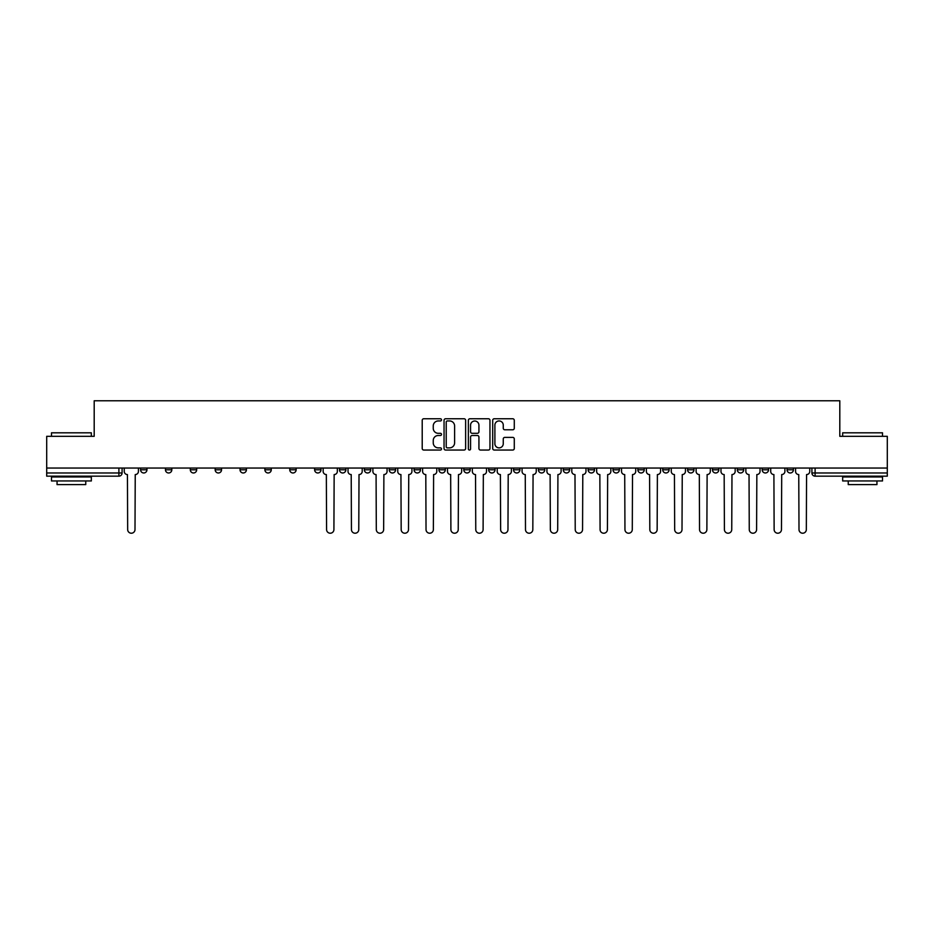 <?xml version="1.0" encoding="UTF-8"?>
<svg xmlns="http://www.w3.org/2000/svg" width="934" height="934" viewBox="0 0 934 934"><rect width="100%" height="100%" fill="white"/><g stroke="black" fill="none" stroke-linecap="round" stroke-linejoin="round"><path stroke-width="1.4" d="M441.502 419.856A1.097 1.097 0 0 0 440.404 418.759L423.779 418.759A1.564 1.564 0 0 0 422.215 420.323L422.215 448.483A1.564 1.564 0 0 0 423.779 450.048L440.404 450.048A1.097 1.097 0 0 0 441.502 448.95A1.097 1.097 0 0 0 440.404 447.865L438.256 447.865A5.009 5.009 0 0 1 433.248 442.856L433.248 440.509A5.009 5.009 0 0 1 438.256 435.501L440.404 435.501A1.097 1.097 0 0 0 441.502 434.403A1.097 1.097 0 0 0 440.404 433.306L438.256 433.306A5.009 5.009 0 0 1 433.248 428.309L433.248 425.962A5.009 5.009 0 0 1 438.256 420.954L440.404 420.954A1.097 1.097 0 0 0 441.502 419.856M787.047 468.039L787.047 469.79L793.421 469.79A3.187 3.187 0 0 1 790.234 472.978A3.187 3.187 0 0 1 787.047 469.79L787.047 468.039M637.864 468.039L637.864 469.79L644.238 469.79A3.187 3.187 0 0 1 641.051 472.978A3.187 3.187 0 0 1 637.864 469.79L637.864 468.039M612.996 468.039L612.996 469.79L619.37 469.79A3.187 3.187 0 0 1 616.183 472.978A3.187 3.187 0 0 1 612.996 469.79L612.996 468.039M588.128 468.039L588.128 469.79L594.514 469.79A3.187 3.187 0 0 1 591.315 472.978A3.187 3.187 0 0 1 588.128 469.79L588.128 468.039M538.404 468.039L538.404 469.79L544.779 469.79A3.187 3.187 0 0 1 541.592 472.978A3.187 3.187 0 0 1 538.404 469.79L538.404 468.039M488.68 469.79L488.68 468.039L488.68 469.79A3.187 3.187 0 0 0 491.868 472.978A3.187 3.187 0 0 1 488.68 469.79L495.055 469.79A3.187 3.187 0 0 1 491.868 472.978A3.187 3.187 0 0 0 495.055 469.79L495.055 468.039L495.055 469.79M463.813 469.79L463.813 468.039L463.813 469.79A3.187 3.187 0 0 0 467 472.978A3.187 3.187 0 0 1 463.813 469.79L470.187 469.79A3.187 3.187 0 0 1 467 472.978M438.945 469.79L438.945 468.039L438.945 469.79A3.187 3.187 0 0 0 442.132 472.978A3.187 3.187 0 0 1 438.945 469.79L445.32 469.79A3.187 3.187 0 0 1 442.132 472.978A3.187 3.187 0 0 0 445.32 469.79L445.32 468.039L445.32 469.79M414.089 468.039L414.089 469.79L420.463 469.79A3.187 3.187 0 0 1 417.276 472.978A3.187 3.187 0 0 1 414.089 469.79L414.089 468.039M389.221 468.039L389.221 469.79L395.596 469.79A3.187 3.187 0 0 1 392.408 472.978A3.187 3.187 0 0 1 389.221 469.79L389.221 468.039M364.353 468.039L364.353 469.79L370.728 469.79A3.187 3.187 0 0 1 367.541 472.978A3.187 3.187 0 0 1 364.353 469.79L364.353 468.039M339.486 469.79L339.486 468.039L339.486 469.79A3.187 3.187 0 0 0 342.685 472.978A3.187 3.187 0 0 1 339.486 469.79L345.872 469.79A3.187 3.187 0 0 1 342.685 472.978M289.762 469.79L289.762 468.039L289.762 469.79A3.187 3.187 0 0 0 292.949 472.978A3.187 3.187 0 0 1 289.762 469.79L296.136 469.79A3.187 3.187 0 0 1 292.949 472.978A3.187 3.187 0 0 0 296.136 469.79L296.136 468.039L296.136 469.79M264.894 469.79L264.894 468.039L264.894 469.79A3.187 3.187 0 0 0 268.081 472.978A3.187 3.187 0 0 1 264.894 469.79L271.269 469.79A3.187 3.187 0 0 1 268.081 472.978A3.187 3.187 0 0 0 271.269 469.79L271.269 468.039L271.269 469.79M240.038 469.79L240.038 468.039L240.038 469.79A3.187 3.187 0 0 0 243.225 472.978A3.187 3.187 0 0 1 240.038 469.79L246.413 469.79A3.187 3.187 0 0 1 243.225 472.978A3.187 3.187 0 0 0 246.413 469.79L246.413 468.039L246.413 469.79M215.17 469.79L215.17 468.039L215.17 469.79A3.187 3.187 0 0 0 218.358 472.978A3.187 3.187 0 0 1 215.17 469.79L221.545 469.79A3.187 3.187 0 0 1 218.358 472.978M190.303 469.79L190.303 468.039L190.303 469.79A3.187 3.187 0 0 0 193.49 472.978A3.187 3.187 0 0 1 190.303 469.79L196.677 469.79A3.187 3.187 0 0 1 193.49 472.978A3.187 3.187 0 0 0 196.677 469.79L196.677 468.039L196.677 469.79M165.446 469.79L165.446 468.039L165.446 469.79A3.187 3.187 0 0 0 168.634 472.978A3.187 3.187 0 0 1 165.446 469.79L171.821 469.79A3.187 3.187 0 0 1 168.634 472.978A3.187 3.187 0 0 0 171.821 469.79L171.821 468.039L171.821 469.79M512.719 429.792A1.564 1.564 0 0 0 514.284 428.227L514.284 420.323A1.564 1.564 0 0 0 512.719 418.759L494.261 418.759A1.564 1.564 0 0 0 492.697 420.323L492.697 448.483A1.564 1.564 0 0 0 494.261 450.048L512.719 450.048A1.564 1.564 0 0 0 514.284 448.483L514.284 438.945A1.564 1.564 0 0 0 512.719 437.381L504.827 437.381A1.564 1.564 0 0 0 503.263 438.945L503.263 443.673A4.18 4.18 0 0 1 499.071 447.865A4.18 4.18 0 0 1 494.892 443.673L494.892 425.133A4.18 4.18 0 0 1 499.071 420.954A4.18 4.18 0 0 1 503.263 425.133L503.263 428.227A1.564 1.564 0 0 0 504.827 429.792L512.719 429.792M46.7 468.039L46.7 436.318L94.194 436.318L94.194 400.779L839.806 400.779L839.806 436.318L887.3 436.318L887.3 468.039L46.7 468.039L46.7 472.978L122.085 472.978L122.085 468.039L122.085 472.978A3.187 3.187 0 0 1 118.898 476.165L46.7 476.165L46.7 472.978M465.634 420.323A1.564 1.564 0 0 0 464.07 418.759L445.611 418.759A1.564 1.564 0 0 0 444.047 420.323L444.047 448.483A1.564 1.564 0 0 0 445.611 450.048L464.07 450.048A1.564 1.564 0 0 0 465.634 448.483L465.634 420.323M469.93 418.759L488.389 418.759A1.564 1.564 0 0 1 489.953 420.323L489.953 448.483A1.564 1.564 0 0 1 488.389 450.048L480.496 450.048A1.564 1.564 0 0 1 478.932 448.483L478.932 437.065A1.564 1.564 0 0 0 477.367 435.501L472.125 435.501A1.564 1.564 0 0 0 470.561 437.065L470.561 448.95A1.097 1.097 0 0 1 469.463 450.048A1.097 1.097 0 0 1 468.366 448.95L468.366 420.323A1.564 1.564 0 0 1 469.93 418.759M811.915 468.039L811.915 472.978L887.3 472.978L887.3 476.165L815.102 476.165A3.187 3.187 0 0 1 811.915 472.978L811.915 468.039M887.3 468.039L887.3 472.978M793.421 468.039L793.421 469.79L793.421 468.039M768.554 468.039L768.554 469.79A3.187 3.187 0 0 1 765.366 472.978A3.187 3.187 0 0 1 762.179 469.79L768.554 469.79M762.179 468.039L762.179 469.79M743.697 468.039L743.697 469.79A3.187 3.187 0 0 1 740.51 472.978A3.187 3.187 0 0 1 737.323 469.79L743.697 469.79M737.323 468.039L737.323 469.79M718.83 468.039L718.83 469.79A3.187 3.187 0 0 1 715.642 472.978A3.187 3.187 0 0 1 712.455 469.79L718.83 469.79M712.455 468.039L712.455 469.79M693.962 468.039L693.962 469.79A3.187 3.187 0 0 1 690.775 472.978A3.187 3.187 0 0 1 687.587 469.79L693.962 469.79M687.587 468.039L687.587 469.79M669.106 468.039L669.106 469.79A3.187 3.187 0 0 1 665.919 472.978A3.187 3.187 0 0 1 662.731 469.79L669.106 469.79M662.731 468.039L662.731 469.79M644.238 468.039L644.238 469.79A3.187 3.187 0 0 1 641.051 472.978M619.37 468.039L619.37 469.79M594.514 469.79L594.514 468.039L594.514 469.79A3.187 3.187 0 0 1 591.315 472.978M569.647 468.039L569.647 469.79A3.187 3.187 0 0 1 566.459 472.978A3.187 3.187 0 0 1 563.272 469.79A3.187 3.187 0 0 0 566.459 472.978A3.187 3.187 0 0 0 569.647 469.79L563.272 469.79L563.272 468.039M544.779 469.79L544.779 468.039L544.779 469.79A3.187 3.187 0 0 1 541.592 472.978M519.911 468.039L519.911 469.79A3.187 3.187 0 0 1 516.724 472.978A3.187 3.187 0 0 1 513.537 469.79A3.187 3.187 0 0 0 516.724 472.978M513.537 468.039L513.537 469.79L519.911 469.79M470.187 468.039L470.187 469.79L470.187 468.039M420.463 469.79L420.463 468.039L420.463 469.79A3.187 3.187 0 0 1 417.276 472.978M395.596 469.79L395.596 468.039L395.596 469.79A3.187 3.187 0 0 1 392.408 472.978M370.728 469.79L370.728 468.039L370.728 469.79A3.187 3.187 0 0 1 367.541 472.978M345.872 468.039L345.872 469.79L345.872 468.039M321.004 469.79L321.004 468.039L321.004 469.79A3.187 3.187 0 0 1 317.817 472.978A3.187 3.187 0 0 1 314.63 469.79L321.004 469.79A3.187 3.187 0 0 1 317.817 472.978M314.63 468.039L314.63 469.79M221.545 468.039L221.545 469.79L221.545 468.039M146.953 469.79L146.953 468.039L146.953 469.79A3.187 3.187 0 0 1 143.766 472.978A3.187 3.187 0 0 1 140.579 469.79L146.953 469.79A3.187 3.187 0 0 1 143.766 472.978M140.579 468.039L140.579 469.79M118.898 468.039L118.898 476.165A3.187 3.187 0 0 0 122.085 472.978M447.328 420.954A1.097 1.097 0 0 0 446.23 422.051L446.23 446.767A1.097 1.097 0 0 0 447.328 447.865L449.593 447.865A5.009 5.009 0 0 0 454.601 442.856L454.601 425.962A5.009 5.009 0 0 0 449.593 420.954L447.328 420.954M478.932 425.215A4.18 4.18 0 0 0 474.741 421.024A4.18 4.18 0 0 0 470.561 425.215L470.561 431.742A1.564 1.564 0 0 0 472.125 433.306L477.367 433.306A1.564 1.564 0 0 0 478.932 431.742L478.932 425.215M124.245 468.039L124.245 471.378A3.187 3.187 0 0 0 127.433 474.565L127.666 529.555A3.666 3.666 0 0 0 131.332 533.221A3.666 3.666 0 0 0 134.998 529.555L135.243 474.565A3.187 3.187 0 0 0 138.43 471.378L138.43 468.039M51.487 432.816L91.334 432.816L51.487 432.816L51.487 436.318M91.334 480.952L51.487 480.952L51.487 476.959L91.334 476.959L91.334 480.952M85.753 480.952L85.753 484.618L57.056 484.618L57.056 480.952M842.666 432.816L882.513 432.816L842.666 432.816L842.666 436.318M882.513 480.952L842.666 480.952L842.666 476.959L882.513 476.959L882.513 480.952M876.944 480.952L876.944 484.618L848.247 484.618L848.247 480.952M323.152 468.039L323.152 471.378A3.187 3.187 0 0 0 326.34 474.565L326.585 529.555A3.666 3.666 0 0 0 330.251 533.221A3.666 3.666 0 0 0 333.917 529.555L334.15 474.565A3.187 3.187 0 0 0 337.337 471.378L337.337 468.039M348.02 468.039L348.02 471.378A3.187 3.187 0 0 0 351.207 474.565L351.441 529.555A3.666 3.666 0 0 0 355.107 533.221A3.666 3.666 0 0 0 358.773 529.555L359.018 474.565A3.187 3.187 0 0 0 362.205 471.378L362.205 468.039M372.888 468.039L372.888 471.378A3.187 3.187 0 0 0 376.075 474.565L376.309 529.555A3.666 3.666 0 0 0 379.975 533.221A3.666 3.666 0 0 0 383.641 529.555L383.886 474.565A3.187 3.187 0 0 0 387.073 471.378L387.073 468.039M397.744 468.039L397.744 471.378A3.187 3.187 0 0 0 400.931 474.565L401.176 529.555A3.666 3.666 0 0 0 404.842 533.221A3.666 3.666 0 0 0 408.508 529.555L408.742 474.565A3.187 3.187 0 0 0 411.929 471.378L411.929 468.039M422.612 468.039L422.612 471.378A3.187 3.187 0 0 0 425.799 474.565L426.032 529.555A3.666 3.666 0 0 0 429.698 533.221A3.666 3.666 0 0 0 433.364 529.555L433.609 474.565A3.187 3.187 0 0 0 436.797 471.378L436.797 468.039M447.479 468.039L447.479 471.378A3.187 3.187 0 0 0 450.667 474.565L450.9 529.555A3.666 3.666 0 0 0 454.566 533.221A3.666 3.666 0 0 0 458.232 529.555L458.477 474.565A3.187 3.187 0 0 0 461.665 471.378L461.665 468.039M472.335 468.039L472.335 471.378A3.187 3.187 0 0 0 475.523 474.565L475.768 529.555A3.666 3.666 0 0 0 479.434 533.221A3.666 3.666 0 0 0 483.1 529.555L483.333 474.565A3.187 3.187 0 0 0 486.521 471.378L486.521 468.039M497.203 468.039L497.203 471.378A3.187 3.187 0 0 0 500.391 474.565L500.636 529.555A3.666 3.666 0 0 0 504.302 533.221A3.666 3.666 0 0 0 507.968 529.555L508.201 474.565A3.187 3.187 0 0 0 511.388 471.378L511.388 468.039M522.071 468.039L522.071 471.378A3.187 3.187 0 0 0 525.258 474.565L525.492 529.555A3.666 3.666 0 0 0 529.158 533.221A3.666 3.666 0 0 0 532.824 529.555L533.069 474.565A3.187 3.187 0 0 0 536.256 471.378L536.256 468.039M546.927 468.039L546.927 471.378A3.187 3.187 0 0 0 550.114 474.565L550.359 529.555A3.666 3.666 0 0 0 554.025 533.221A3.666 3.666 0 0 0 557.691 529.555L557.925 474.565A3.187 3.187 0 0 0 561.112 471.378L561.112 468.039M571.795 468.039L571.795 471.378A3.187 3.187 0 0 0 574.982 474.565L575.227 529.555A3.666 3.666 0 0 0 578.893 533.221A3.666 3.666 0 0 0 582.559 529.555L582.793 474.565A3.187 3.187 0 0 0 585.98 471.378L585.98 468.039M596.663 468.039L596.663 471.378A3.187 3.187 0 0 0 599.85 474.565L600.083 529.555A3.666 3.666 0 0 0 603.749 533.221A3.666 3.666 0 0 0 607.415 529.555L607.66 474.565A3.187 3.187 0 0 0 610.848 471.378L610.848 468.039M621.519 468.039L621.519 471.378A3.187 3.187 0 0 0 624.718 474.565L624.951 529.555A3.666 3.666 0 0 0 628.617 533.221A3.666 3.666 0 0 0 632.283 529.555L632.516 474.565A3.187 3.187 0 0 0 635.715 471.378L635.715 468.039M646.386 468.039L646.386 471.378A3.187 3.187 0 0 0 649.574 474.565L649.819 529.555A3.666 3.666 0 0 0 653.485 533.221A3.666 3.666 0 0 0 657.151 529.555L657.384 474.565A3.187 3.187 0 0 0 660.571 471.378L660.571 468.039M671.254 468.039L671.254 471.378A3.187 3.187 0 0 0 674.441 474.565L674.675 529.555A3.666 3.666 0 0 0 678.341 533.221A3.666 3.666 0 0 0 682.007 529.555L682.252 474.565A3.187 3.187 0 0 0 685.439 471.378L685.439 468.039M696.122 468.039L696.122 471.378A3.187 3.187 0 0 0 699.309 474.565L699.543 529.555A3.666 3.666 0 0 0 703.209 533.221A3.666 3.666 0 0 0 706.875 529.555L707.12 474.565A3.187 3.187 0 0 0 710.307 471.378L710.307 468.039M720.978 468.039L720.978 471.378A3.187 3.187 0 0 0 724.165 474.565L724.41 529.555A3.666 3.666 0 0 0 728.076 533.221A3.666 3.666 0 0 0 731.742 529.555L731.976 474.565A3.187 3.187 0 0 0 735.163 471.378L735.163 468.039M745.846 468.039L745.846 471.378A3.187 3.187 0 0 0 749.033 474.565L749.266 529.555A3.666 3.666 0 0 0 752.932 533.221A3.666 3.666 0 0 0 756.598 529.555L756.844 474.565A3.187 3.187 0 0 0 760.031 471.378L760.031 468.039M770.713 468.039L770.713 471.378A3.187 3.187 0 0 0 773.901 474.565L774.134 529.555A3.666 3.666 0 0 0 777.8 533.221A3.666 3.666 0 0 0 781.466 529.555L781.711 474.565A3.187 3.187 0 0 0 784.899 471.378L784.899 468.039M795.57 468.039L795.57 471.378A3.187 3.187 0 0 0 798.757 474.565L799.002 529.555A3.666 3.666 0 0 0 802.668 533.221A3.666 3.666 0 0 0 806.334 529.555L806.567 474.565A3.187 3.187 0 0 0 809.755 471.378L809.755 468.039M815.102 468.039L815.102 476.165M91.334 436.318L91.334 432.816M82.239 476.959L82.239 476.165M60.57 476.959L60.57 476.165M882.513 436.318L882.513 432.816M873.43 476.959L873.43 476.165M851.761 476.959L851.761 476.165"/></g></svg>
